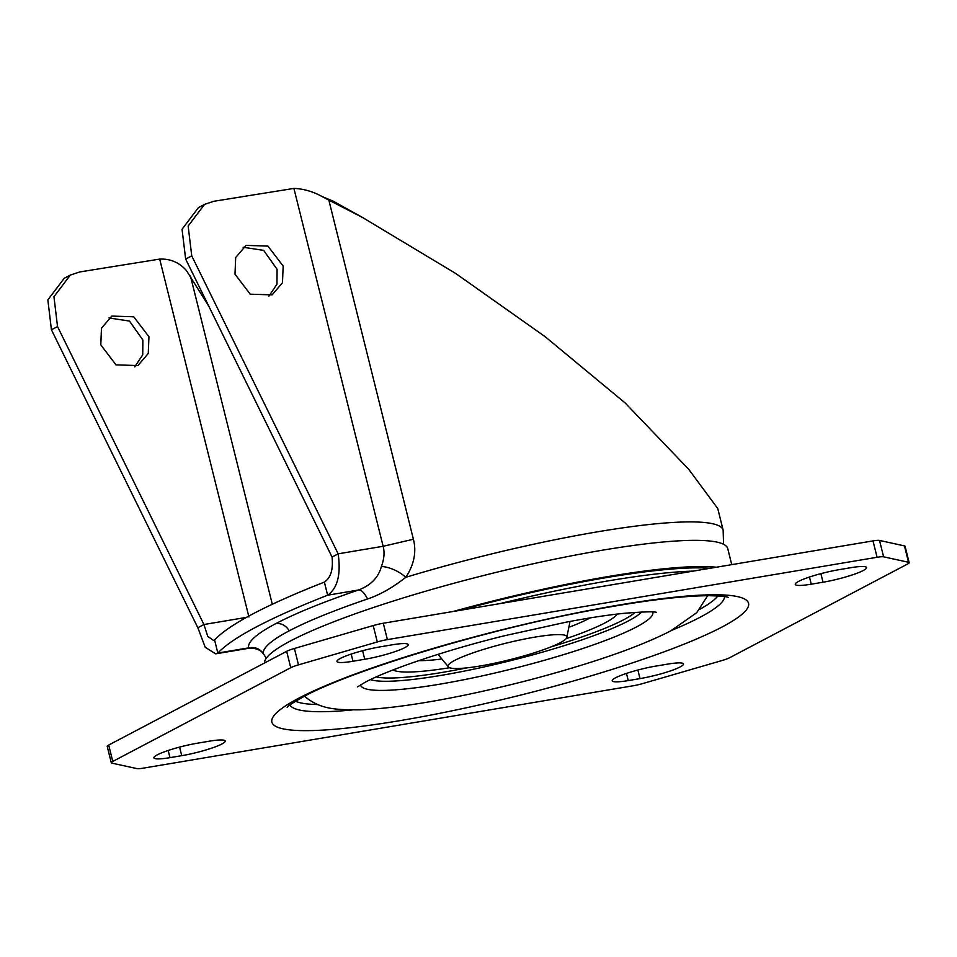 <?xml version="1.0" encoding="UTF-8"?>
<svg xmlns="http://www.w3.org/2000/svg" width="957" height="957" viewBox="0 0 957 957"><rect width="100%" height="100%" fill="white"/><g stroke="black" fill="none" stroke-linecap="round" stroke-linejoin="round"><path stroke-width="1.44" d="M798.557 581.413A30.684 4.235 166 0 0 795.231 584.38A30.684 4.235 166 0 0 811.273 584.189L823.02 582.215A30.684 4.235 166 0 0 866.528 567.561A30.684 4.235 166 0 0 850.474 567.752L838.727 569.738A30.684 4.235 166 0 0 798.557 581.413M157.247 754.87A30.684 4.235 166 0 0 153.921 757.848A30.684 4.235 166 0 0 169.963 757.657L181.722 755.671A30.684 4.235 166 0 0 225.218 741.017A30.684 4.235 166 0 0 209.164 741.22L197.417 743.194A30.684 4.235 166 0 0 157.247 754.87M340.273 658.476A30.684 4.235 166 0 0 336.936 661.454A30.684 4.235 166 0 0 352.977 661.263L364.737 659.277A30.684 4.235 166 0 0 408.232 644.635A30.684 4.235 166 0 0 392.191 644.827L380.431 646.8A30.684 4.235 166 0 0 340.273 658.476M615.542 677.795A30.684 4.235 166 0 0 612.205 680.774A30.684 4.235 166 0 0 628.259 680.583L640.006 678.609A30.684 4.235 166 0 0 683.513 663.955A30.684 4.235 166 0 0 667.46 664.146L655.712 666.12A30.684 4.235 166 0 0 615.542 677.795M883.598 556.818A13.637 1.89 166 0 0 877.079 557.273L387.394 639.611A13.637 1.89 166 0 0 377.297 641.956L298.488 664.864A13.637 1.89 166 0 0 290.737 667.711L112.77 761.437A13.637 1.89 166 0 0 111.287 762.765A13.637 1.89 166 0 0 111.897 763.136L136.851 768.591A13.637 1.89 166 0 0 143.371 768.136L633.056 685.786A13.637 1.89 166 0 0 643.152 683.454L721.949 660.545A13.637 1.89 166 0 0 729.701 657.698L907.667 563.972A13.637 1.89 166 0 0 909.15 562.644A13.637 1.89 166 0 0 908.54 562.273L883.598 556.818L879.519 540.43A13.637 1.89 166 0 0 872.987 540.884L383.302 623.234A13.637 1.89 166 0 0 373.206 625.567L294.409 648.475A13.637 1.89 166 0 0 286.657 651.334L108.691 745.06A13.637 1.89 166 0 0 107.208 746.388L111.287 762.765M909.15 562.644L905.071 546.256A13.637 1.89 166 0 0 904.461 545.897L879.519 540.43M263.773 654.708C261.632 650.389 256.919 648.2 249.621 648.128L248.629 647.865C255.017 646.717 259.969 648.69 263.474 653.798L266.261 658.284M134.698 366.914L142.749 354.82L142.856 339.986L129.458 321.062L108.931 317.939M100.784 344.879L101.49 328.179L111.837 316.085L133.729 316.779L148.957 336.768L148.251 353.468L137.904 365.562L116 364.868L100.784 344.879M268.917 296.227L276.968 284.121L277.075 269.3L263.665 250.375L243.15 247.253M234.991 274.192L235.697 257.493L246.057 245.399L267.948 246.093L283.176 266.082L282.459 282.782L272.111 294.876L250.22 294.182L234.991 274.192M324.375 582.095C266.034 605.027 229.429 624.311 214.559 639.934L217.837 653.045L248.629 647.865C247.385 641.956 256.452 633.869 275.807 623.605C295.51 613.293 323.059 602.097 358.432 590.026C361.184 589.656 364.246 592.634 367.596 598.962C379.905 594.835 392.645 587.622 405.816 577.298A238.652 32.981 -14 0 1 723.145 530.178L717.75 508.538L688.705 469.277L625.1 402.921L545.107 336.661L455.723 273.487L362.452 217.454L328.849 200.121L413.412 539.258C416.63 551.902 414.094 564.582 405.816 577.298A25.899 14.307 29.5 0 0 381.388 566.472C384.164 559.163 384.75 552.428 383.135 546.268L293.907 188.409L213.77 201.293L204.511 204.403L188.158 226.008L191.747 255.866L338.156 553.84L332.055 557.046C333.347 569.463 330.787 577.813 324.375 582.095L327.641 595.206C269.336 618.138 232.73 637.41 217.837 653.045L215.66 653.834L205.241 647.327L197.836 627.732L51.427 329.77L47.85 299.912L64.203 278.308L70.304 275.09L79.563 271.979L159.687 259.096L248.916 616.954M208.77 306.156L186.507 270.675C179.354 262.493 170.406 258.641 159.687 259.096M367.596 598.962C334.053 610.399 307.939 621.009 289.253 630.795A237.264 32.789 166 0 0 263.474 653.798M293.907 188.409C303.62 188.792 313.071 191.544 322.258 196.64L328.849 200.121L332.845 200.994L364.976 218.83M332.845 200.994L322.258 196.64M413.412 539.258L383.135 546.268L338.156 553.84C341.063 574.403 337.558 588.196 327.641 595.206L358.432 590.026C370.79 585.397 378.434 577.55 381.388 566.472M197.836 627.732L203.937 624.526L57.528 326.552L53.951 296.718L70.304 275.102M214.559 639.934L213.399 640.389L207.765 636.381L203.937 624.526L246.463 617.373M204.511 204.403L198.41 207.621L182.057 229.249L185.646 259.084L332.055 557.046M496.061 662.914A61.308 8.469 -14 0 1 448.785 667.364A61.308 8.469 -14 0 1 518.826 640.221A61.308 8.469 -14 0 1 566.664 637.972A61.308 8.469 -14 0 1 496.061 662.914M709.891 568.314A233.915 32.323 166 0 0 459.563 610.41M731.734 564.642L727.739 548.612A238.652 32.981 166 0 0 547.237 560.742A238.652 32.981 166 0 0 290.521 640.927A238.652 32.981 166 0 0 264.467 663.01M716.362 567.226A238.652 32.981 166 0 0 453.092 611.499M724.569 596.606A224.105 30.971 -14 0 1 700.093 617.265A224.105 30.971 -14 0 1 671.742 630.328M352.427 709.938A224.105 30.971 -14 0 1 289.935 704.974M298.596 698.287A245.602 33.938 166 0 0 400.361 720.573A245.602 33.938 166 0 0 721.853 627.11A245.602 33.938 166 0 0 620.088 604.836A245.602 33.938 166 0 0 298.596 698.287M717.882 595.948A220.959 30.54 -14 0 1 699.711 609.358M652.686 611.978A150.524 20.803 -14 0 1 636.453 626.967A150.524 20.803 -14 0 1 473.177 677.831A150.524 20.803 -14 0 1 360.622 684.793M641.657 612.002A143.155 19.786 -14 0 1 628.33 620.949A143.155 19.786 -14 0 1 489.218 665.785A143.155 19.786 -14 0 1 370.371 679.637M635.221 612.36A138.334 19.116 -14 0 1 623.701 619.729A138.334 19.116 -14 0 1 550.873 646.92M590.086 617.923A99.827 13.793 -14 0 1 588.842 618.593A99.827 13.793 -14 0 1 570.205 626.811M440.411 659.17A99.827 13.793 -14 0 1 418.688 660.653M617.121 614.083A116.694 16.125 -14 0 1 605.063 622.863A116.694 16.125 -14 0 1 566.161 638.642M449.527 667.723A116.694 16.125 -14 0 1 393.004 669.96M809.49 577.023L811.273 584.189M168.181 750.479L169.963 757.657M351.195 654.086L352.977 661.263M626.464 673.417L628.259 680.583M872.987 540.884L877.079 557.273M904.461 545.897L908.54 562.273M108.691 745.06L112.77 761.437M286.657 651.334L290.737 667.711M294.409 648.475L298.488 664.864M373.206 625.567L377.297 641.956M383.302 623.234L387.394 639.611M637.876 670.032L640.006 678.609M362.595 650.712L364.737 659.277M179.581 747.106L181.722 755.671M820.891 573.638L823.02 582.215M466.908 667.854A138.334 19.116 -14 0 1 376.209 676.934M317.868 704.555A220.959 30.54 -14 0 1 295.534 701.242M500.068 603.604A236.319 32.658 -14 0 1 693.335 571.102M272.29 604.262L190.443 275.999M275.807 623.605C281.37 623.019 285.856 625.423 289.253 630.795M51.427 329.77L57.528 326.552M191.747 255.866L185.646 259.084M287.124 707.343C287.614 706.158 293.237 702.534 304.003 696.469C351.386 670.57 484.409 630.173 590.481 610.446C643.152 600.553 683.023 595.637 710.082 595.709C721.279 596.091 727.308 596.654 728.157 597.383M357.535 686.839L365.203 682.233C387.86 669.936 446.464 649.923 505.463 635.532L566.197 622.158C588.507 617.911 607.862 614.956 624.275 613.293C643.463 611.762 654.169 611.439 656.37 612.336M303.824 695.667C319.997 709.532 335.345 709.831 359.76 709.831C387.023 708.79 421.654 703.957 463.631 695.344C507.641 686.229 550.024 675.199 590.768 662.256C624.275 651.573 650.927 641.106 670.737 630.854L696.684 612.719L707.654 595.709M723.552 544.27L723.145 530.178M215.66 653.846L249.621 648.128M438.019 654.349L448.785 667.364M570.049 621.428L566.664 637.972"/></g></svg>
